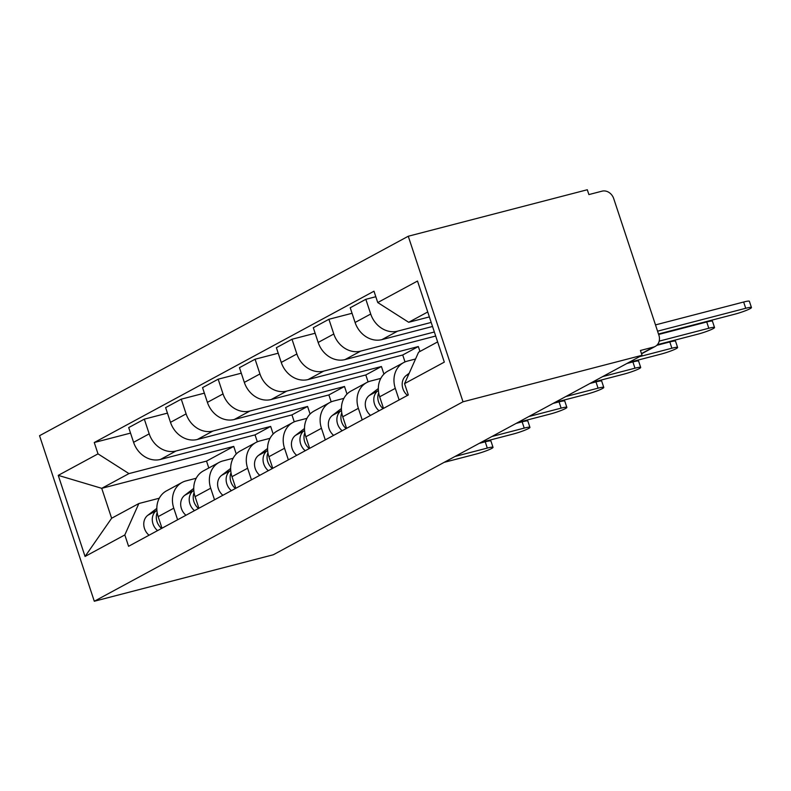<?xml version="1.0" encoding="UTF-8"?>
<svg xmlns="http://www.w3.org/2000/svg" width="791" height="791" viewBox="0 0 791 791"><rect width="100%" height="100%" fill="white"/><g stroke="black" fill="none" stroke-linecap="round" stroke-linejoin="round"><path stroke-width="1.19" d="M642.045 355.297L640.443 350.472L653.593 347.061A10.224 8.701 61.6 0 0 655.274 346.399A10.224 8.701 61.6 0 0 658.893 335.196L613.717 198.61A10.224 8.701 61.6 0 0 602.04 191.165L588.89 194.576L587.298 189.751L408.265 236.242L39.55 435.703L94.297 601.249L463.012 401.788L642.045 355.297L273.33 554.758L94.297 601.249M408.265 236.242L463.012 401.788M431.184 322.431L397.566 331.162A23.522 20.002 -118.4 0 1 370.712 314.027L365.838 299.305L350.225 307.758L355.09 322.481A23.522 20.002 61.6 0 0 381.944 339.616L432.529 326.475M403.618 362.604L387.995 371.048A23.522 20.002 61.6 0 0 379.67 396.805L395.292 388.351A23.522 20.002 -118.4 0 1 403.618 362.604A23.522 20.002 -118.4 0 1 407.464 361.091L415.552 358.985M395.292 388.351L399.119 399.939M375.814 296.724L365.838 299.305M379.67 396.805L383.497 408.383M434.348 331.993L360.647 351.135A23.522 20.002 -118.4 0 1 333.792 334L328.918 319.277L313.305 327.731L318.17 342.454A23.522 20.002 61.6 0 0 345.024 359.589L435.683 336.037M362.199 419.912L358.372 408.324A23.522 20.002 -118.4 0 1 366.698 382.567A23.522 20.002 -118.4 0 1 370.544 381.054L380.797 378.395M352.044 313.276L328.918 319.277M366.698 382.567L351.075 391.021A23.522 20.002 61.6 0 0 342.75 416.778L346.587 428.356M419.962 351.461L418.33 346.537L323.727 371.108A23.522 20.002 -118.4 0 1 296.872 353.973L291.998 339.25L276.385 347.704L281.25 362.426A23.522 20.002 61.6 0 0 308.104 379.551L402.718 354.991L405.012 361.922M325.279 439.885L321.453 428.297A23.522 20.002 -118.4 0 1 329.778 402.54A23.522 20.002 -118.4 0 1 333.624 401.027L343.877 398.367M315.125 333.248L291.998 339.25M329.778 402.54L314.156 410.994A23.522 20.002 61.6 0 0 305.83 436.751L309.667 448.329M383.932 374.103L381.42 366.51L286.807 391.08A23.522 20.002 -118.4 0 1 259.952 373.945L255.088 359.223L239.465 367.677L244.33 382.389A23.522 20.002 61.6 0 0 271.194 399.524L365.798 374.954L368.092 381.895M288.359 459.848L284.533 448.27A23.522 20.002 -118.4 0 1 292.858 422.513A23.522 20.002 -118.4 0 1 296.704 421L306.957 418.34M278.205 353.221L255.088 359.223M292.858 422.513L277.236 430.966A23.522 20.002 61.6 0 0 268.91 456.723L272.747 468.302M347.012 394.076L344.5 386.483L249.887 411.043A23.522 20.002 -118.4 0 1 223.032 393.918L218.168 379.196L202.545 387.639L207.41 402.362A23.522 20.002 61.6 0 0 234.274 419.497L328.878 394.927L331.172 401.868M251.449 479.821L247.613 468.242A23.522 20.002 -118.4 0 1 255.938 442.485A23.522 20.002 -118.4 0 1 259.784 440.973L270.038 438.313M241.285 373.194L218.168 379.196M255.938 442.485L240.316 450.929A23.522 20.002 61.6 0 0 231.99 476.686L235.827 488.274M310.092 414.049L307.58 406.455L212.977 431.016A23.522 20.002 -118.4 0 1 186.112 413.881L181.248 399.168L165.626 407.612L170.49 422.335A23.522 20.002 61.6 0 0 197.355 439.47L291.958 414.899L294.252 421.84M214.529 499.793L210.693 488.215A23.522 20.002 -118.4 0 1 219.018 462.458A23.522 20.002 -118.4 0 1 222.864 460.945L233.118 458.286M204.375 393.157L181.248 399.168M219.018 462.458L203.396 470.902A23.522 20.002 61.6 0 0 195.08 496.659L198.907 508.247M273.172 434.022L270.66 426.418L176.057 450.989A23.522 20.002 -118.4 0 1 149.192 433.854L144.328 419.141L128.706 427.585L133.58 442.307A23.522 20.002 61.6 0 0 160.435 459.442L255.038 434.872L257.332 441.813M177.609 519.766L173.773 508.188A23.522 20.002 -118.4 0 1 182.098 482.431A23.522 20.002 -118.4 0 1 185.954 480.918L196.198 478.248M167.455 413.129L144.328 419.141M182.098 482.431L166.486 490.875A23.522 20.002 61.6 0 0 158.16 516.632L161.987 528.22M270.66 426.418L255.038 434.872M307.58 406.455L291.958 414.899M344.5 386.483L328.878 394.927M381.42 366.51L365.798 374.954M418.33 346.537L402.718 354.991M427.733 311.98L408.68 322.283L429.365 316.914M408.68 322.283L377.742 302.548L417.5 281.042L444.315 362.12L404.557 383.625L418.577 352.213L437.631 341.91M236.252 453.994L233.74 446.391L206.52 461.113L101.732 488.324L111.63 518.253L138.85 503.531L124.82 534.943L128.577 546.294L408.304 394.966L404.557 383.625M124.82 534.943L85.062 556.459L58.247 475.371L98.005 453.866L128.953 473.601L101.732 488.324L58.247 475.371M377.742 302.548L373.985 291.207L94.258 442.525L98.005 453.866M206.52 461.113L208.794 467.985M233.74 446.391L128.953 473.601M138.85 503.531L159.278 498.221M130.535 433.102L94.258 442.525M111.63 518.253L85.062 556.459M409.204 373.204L406.218 375.498A12.785 10.866 61.6 0 0 407.464 395.421M655.482 324.903L743.649 302.014A11.756 1.266 -18.3 0 1 749.374 301.262L751.45 307.531A11.756 1.266 161.7 0 0 745.725 308.282L657.558 331.182M658.498 334L734.839 314.175A11.756 1.266 161.7 0 0 746.111 310.468A11.756 1.266 161.7 0 0 751.45 307.531M378.395 390.418L377.821 390.853A12.785 10.866 61.6 0 0 379.067 410.786M378.335 388.549L369.298 395.46A12.785 10.866 61.6 0 0 370.554 415.394M658.646 334.464L706.729 321.977A11.756 1.266 -18.3 0 1 712.454 321.235L714.53 327.504A11.756 1.266 161.7 0 0 708.805 328.255L659.19 341.139M378.691 392.86A12.785 10.866 61.6 0 0 383.091 408.611M657.41 344.668L697.919 334.148A11.756 1.266 161.7 0 0 709.191 330.44A11.756 1.266 161.7 0 0 714.53 327.504M341.475 410.381L340.901 410.826A12.785 10.866 61.6 0 0 342.147 430.759M341.415 408.522L332.378 415.433A12.785 10.866 61.6 0 0 333.634 435.366M656.757 345.341L669.819 341.949A11.756 1.266 -18.3 0 1 675.534 341.208L677.61 347.476A11.756 1.266 161.7 0 0 671.885 348.228L639.632 356.603M341.771 412.833A12.785 10.866 61.6 0 0 346.171 428.584M628.746 362.496L660.999 354.111A11.756 1.266 161.7 0 0 672.271 350.413A11.756 1.266 161.7 0 0 677.61 347.476M304.555 430.353L303.981 430.798A12.785 10.866 61.6 0 0 305.227 450.732M304.495 428.495L295.458 435.406A12.785 10.866 61.6 0 0 296.714 455.339M626.937 363.474L632.899 361.922A11.756 1.266 -18.3 0 1 638.624 361.171L640.69 367.449A11.756 1.266 161.7 0 0 634.975 368.201L602.712 376.575M304.851 432.806A12.785 10.866 61.6 0 0 309.251 448.546M591.826 382.468L624.089 374.084A11.756 1.266 161.7 0 0 635.361 370.376A11.756 1.266 161.7 0 0 640.69 367.449M267.645 450.326L267.061 450.771A12.785 10.866 61.6 0 0 268.317 470.694M267.576 448.467L258.538 455.379A12.785 10.866 61.6 0 0 259.794 475.312M590.017 383.447L595.979 381.895A11.756 1.266 -18.3 0 1 601.704 381.143L603.77 387.422A11.756 1.266 161.7 0 0 598.055 388.173L565.792 396.548M267.931 452.778A12.785 10.866 61.6 0 0 272.341 468.519M554.906 402.431L587.169 394.056A11.756 1.266 161.7 0 0 598.441 390.349A11.756 1.266 161.7 0 0 603.77 387.422M230.725 470.299L230.141 470.744A12.785 10.866 61.6 0 0 231.397 490.667M230.656 468.44L221.618 475.351A12.785 10.866 61.6 0 0 222.874 495.275M553.097 403.41L559.059 401.868A11.756 1.266 -18.3 0 1 564.784 401.116L566.86 407.395A11.756 1.266 161.7 0 0 561.135 408.136L528.872 416.521M231.012 472.741A12.785 10.866 61.6 0 0 235.421 488.492M517.986 422.404L550.249 414.029A11.756 1.266 161.7 0 0 561.521 410.321A11.756 1.266 161.7 0 0 566.86 407.395M193.805 490.272L193.222 490.717A12.785 10.866 61.6 0 0 194.477 510.64M193.746 488.413L184.708 495.324A12.785 10.866 61.6 0 0 185.954 515.248M516.177 423.383L522.139 421.84A11.756 1.266 -18.3 0 1 527.864 421.089L529.94 427.367A11.756 1.266 161.7 0 0 524.215 428.109L491.953 436.494M194.092 492.714A12.785 10.866 61.6 0 0 198.501 508.465M481.066 442.377L513.329 434.002A11.756 1.266 161.7 0 0 524.601 430.294A11.756 1.266 161.7 0 0 529.94 427.367M156.885 510.244L156.302 510.679A12.785 10.866 61.6 0 0 157.557 530.613M156.826 508.376L147.788 515.297A12.785 10.866 61.6 0 0 149.034 535.22M479.257 443.356L485.219 441.803A11.756 1.266 -18.3 0 1 490.944 441.062L493.02 447.33A11.756 1.266 161.7 0 0 487.296 448.082L455.033 456.456M157.182 512.687A12.785 10.866 61.6 0 0 161.582 528.437M444.147 462.349L476.409 453.975A11.756 1.266 161.7 0 0 487.681 450.267A11.756 1.266 161.7 0 0 493.02 447.33M160.435 459.442L176.057 450.989M197.355 439.47L212.977 431.016M234.274 419.497L249.887 411.043M271.194 399.524L286.807 391.08M308.104 379.551L323.727 371.108M345.024 359.589L360.647 351.135M381.944 339.616L397.566 331.162M195.08 496.659L210.693 488.215M231.99 476.686L247.613 468.242M268.91 456.723L284.533 448.27M305.83 436.751L321.453 428.297M342.75 416.778L358.372 408.324M158.16 516.632L173.773 508.188M170.49 422.335L186.112 413.881M207.41 402.362L223.032 393.918M244.33 382.389L259.952 373.945M281.25 362.426L296.872 353.973M318.17 342.454L333.792 334M355.09 322.481L370.712 314.027M133.58 442.307L149.192 433.854M641.481 353.607L653.593 347.061M408.809 374.094L406.218 375.498M745.725 308.282L743.649 302.014M377.821 390.853L369.298 395.46M708.805 328.255L706.729 321.977M340.901 410.826L332.378 415.433M671.885 348.228L669.819 341.949M303.981 430.798L295.458 435.406M634.975 368.201L632.899 361.922M267.061 450.771L258.538 455.379M598.055 388.173L595.979 381.895M230.141 470.744L221.618 475.351M561.135 408.136L559.059 401.868M193.222 490.717L184.708 495.324M524.215 428.109L522.139 421.84M156.302 510.679L147.788 515.297M487.296 448.082L485.219 441.803M655.274 346.399L641.55 353.814"/></g></svg>
